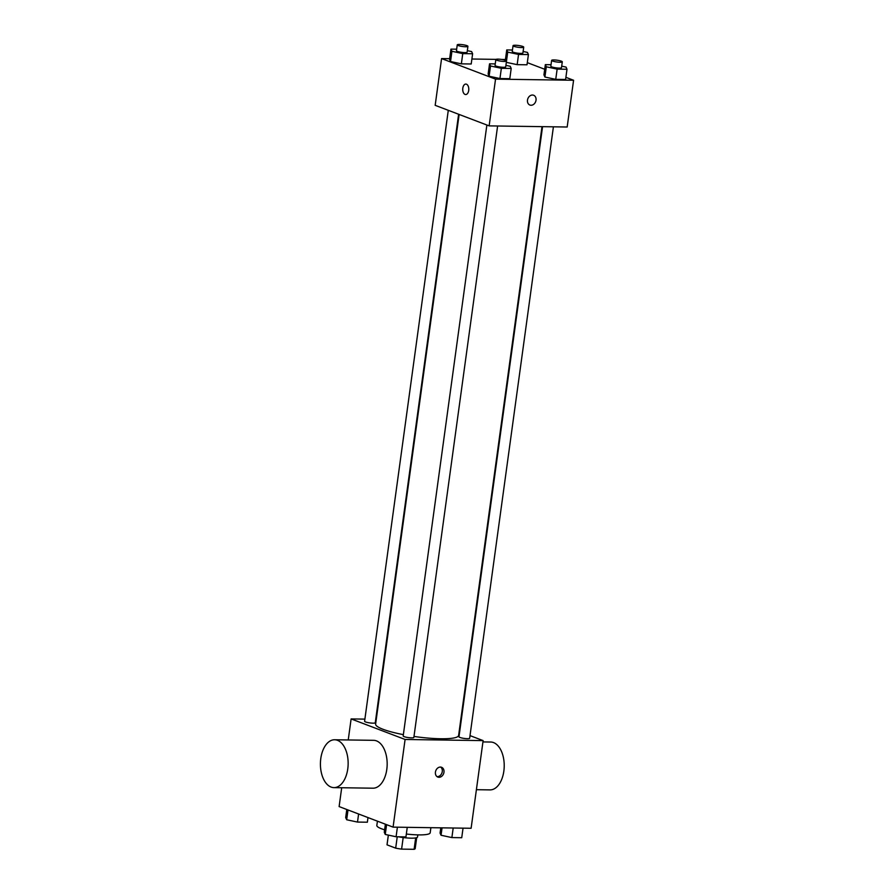 <?xml version="1.0" encoding="UTF-8"?>
<svg xmlns="http://www.w3.org/2000/svg" width="894" height="894" viewBox="0 0 894 894"><rect width="100%" height="100%" fill="white"/><g stroke="black" fill="none" stroke-linecap="round" stroke-linejoin="round"><path stroke-width="1.34" d="M415.676 837.913L414.112 849.3A14.215 2.391 7.8 0 0 415.196 848.574L416.693 837.656M414.112 849.3L401.596 849.121A14.215 2.391 7.8 0 1 395.684 848.149L387.035 844.852A14.215 2.391 7.8 0 1 387.024 844.707A14.215 2.391 7.8 0 1 387.068 844.573M403.183 837.555L401.596 849.121M388.365 835.108L387.035 844.852M397.238 836.784L395.684 848.149M417.822 834.873L417.532 836.985A14.963 2.514 -172.2 0 1 411.139 838.159A14.963 2.514 -172.2 0 1 398.344 836.795M377.424 821.173L376.832 825.453A26.932 4.526 7.8 0 0 381.57 828.794A26.932 4.526 7.8 0 0 384.61 829.822M406.334 834.035A26.932 4.526 7.8 0 0 430.193 832.761L430.886 827.676M470.009 735.617L483.118 740.612L471.116 828.269L393.081 827.129L339.117 806.578L341.698 787.737M483.118 740.612L405.094 739.472L393.081 827.129M435.434 772.114A5.241 4.179 -69.2 0 1 441.569 767.287A5.241 4.179 -69.2 0 1 443.603 773.668A5.241 4.179 -69.2 0 1 437.837 777.076A5.241 4.179 -69.2 0 1 435.434 772.114M459.136 114.454L375.625 724.084A41.884 7.051 7.8 0 0 382.978 729.269A41.884 7.051 7.8 0 0 403.362 734.644M413.989 736.444A41.884 7.051 7.8 0 0 458.622 735.449L542.01 126.646M405.094 739.472L351.118 718.921L364.886 719.122M542.557 126.657L458.98 736.79A5.386 0.905 7.8 0 0 459.918 737.449A5.386 0.905 7.8 0 0 465.841 738.6A5.386 0.905 7.8 0 0 469.652 738.243L553.408 126.814M486.872 125.015L403.183 735.974A5.386 0.905 7.8 0 0 404.133 736.645A5.386 0.905 7.8 0 0 410.044 737.785A5.386 0.905 7.8 0 0 413.855 737.438L497.612 125.998M458.622 114.253L375.268 722.743A5.386 0.905 -172.2 0 1 369.803 722.911A5.386 0.905 -172.2 0 1 364.596 721.279L448.285 110.32M351.118 718.921L348.235 739.964M334.635 739.763L373.647 740.333A23.937 13.868 90.8 0 1 376.508 740.891A23.937 13.868 90.8 0 1 387.057 766.94A23.937 13.868 90.8 0 1 372.954 788.195L333.943 787.625A23.937 13.868 90.8 0 1 320.421 763.498A23.937 13.868 90.8 0 1 334.635 739.763A23.937 13.868 90.8 0 1 337.485 740.321A23.937 13.868 90.8 0 1 348.034 766.381A23.937 13.868 90.8 0 1 333.943 787.625M476.401 789.693L490.001 789.894A23.937 13.868 -89.2 0 0 504.216 766.158A23.937 13.868 -89.2 0 0 490.694 742.031L482.939 741.919M440.675 767.086A5.241 4.179 -69.2 0 1 441.904 773.019A5.241 4.179 -69.2 0 1 437.032 776.629M565.891 77.331L573.579 80.259L567.176 127.015L489.141 125.875L435.177 105.324L441.58 58.579L449.648 58.691M573.579 80.259L495.544 79.13L489.141 125.875M527.494 100.083A5.241 4.179 -69.2 0 1 533.629 95.256A5.241 4.179 -69.2 0 1 535.662 101.637A5.241 4.179 -69.2 0 1 529.896 105.045A5.241 4.179 -69.2 0 1 527.494 100.083M527.013 64.793L517.157 64.659L506.328 62.334L517.157 64.659L527.013 64.793L528.41 54.568L518.554 54.433L507.725 52.109L506.753 49.93L512.452 50.019M509.803 78.683L499.947 78.538L489.119 76.225L488.146 74.046L489.119 76.225L499.947 78.538L509.803 78.683L511.2 68.458L501.355 68.313L490.515 65.988L489.543 63.82L495.242 63.899M527.304 62.647L544.703 69.263M471.898 59.015L496.025 59.373M501.69 59.451L505.434 59.507M495.544 79.13L441.58 58.579M565.6 79.488L555.744 79.354L544.915 77.029L543.932 74.85L544.915 77.029L555.744 79.354L565.6 79.488L566.997 69.263L557.141 69.117L546.312 66.804L545.34 64.625L551.039 64.714M471.216 63.988L461.36 63.843L450.531 61.53L449.559 59.35L450.531 61.53L461.36 63.843L471.216 63.988L472.613 53.763L462.757 53.618L451.928 51.293L450.956 49.125L456.655 49.204M466.456 84.192A5.241 3.028 90.8 0 1 468.769 89.892A5.241 3.028 90.8 0 1 465.685 94.54A5.241 3.028 90.8 0 1 462.723 89.266A5.241 3.028 90.8 0 1 465.83 84.07A5.241 3.028 90.8 0 1 466.456 84.192M465.685 94.54A5.241 3.028 90.8 0 1 462.734 89.266A5.241 3.028 90.8 0 1 465.841 84.07M533.617 95.256A5.241 4.179 -69.2 0 1 535.662 101.637A5.241 4.179 -69.2 0 1 529.896 105.045M467.327 50.656L471.641 51.584L472.613 53.763M457.247 44.868L456.454 50.712A5.386 0.905 7.8 0 0 457.393 51.383A5.386 0.905 7.8 0 0 463.315 52.522A5.386 0.905 7.8 0 0 467.126 52.176L467.92 46.332A5.386 0.905 7.8 0 0 462.712 44.7A5.386 0.905 7.8 0 0 457.247 44.868A5.386 0.905 7.8 0 0 458.197 45.538A5.386 0.905 7.8 0 0 464.12 46.678A5.386 0.905 7.8 0 0 467.92 46.332M462.757 53.618L461.36 63.843M451.928 51.293L450.531 61.53M450.956 49.125L449.559 59.35M523.124 51.472L527.438 52.4L528.41 54.568M513.044 45.672L512.24 51.517A5.386 0.905 7.8 0 0 513.19 52.187A5.386 0.905 7.8 0 0 519.112 53.327A5.386 0.905 7.8 0 0 522.912 52.981L523.716 47.136A5.386 0.905 7.8 0 0 518.509 45.505A5.386 0.905 7.8 0 0 513.044 45.672A5.386 0.905 7.8 0 0 513.994 46.343A5.386 0.905 7.8 0 0 519.917 47.483A5.386 0.905 7.8 0 0 523.716 47.136M518.554 54.433L517.157 64.659M507.725 52.109L506.507 60.971M506.753 49.93L505.345 60.155M505.915 65.351L510.228 66.279L511.2 68.458M495.835 59.563L495.041 65.407A5.386 0.905 7.8 0 0 495.991 66.067A5.386 0.905 7.8 0 0 501.903 67.218A5.386 0.905 7.8 0 0 505.713 66.871L506.507 61.027A5.386 0.905 7.8 0 0 501.299 59.395A5.386 0.905 7.8 0 0 495.835 59.563A5.386 0.905 7.8 0 0 496.785 60.233A5.386 0.905 7.8 0 0 502.707 61.373A5.386 0.905 7.8 0 0 506.507 61.027M501.355 68.313L499.947 78.538M490.515 65.988L489.119 76.225M489.543 63.82L488.146 74.046M561.711 66.167L566.025 67.084L566.997 69.263M551.632 60.367L550.838 66.212A5.386 0.905 7.8 0 0 551.777 66.882A5.386 0.905 7.8 0 0 557.7 68.022A5.386 0.905 7.8 0 0 561.499 67.676L562.304 61.831A5.386 0.905 7.8 0 0 557.096 60.2A5.386 0.905 7.8 0 0 551.632 60.367A5.386 0.905 7.8 0 0 552.581 61.038A5.386 0.905 7.8 0 0 558.504 62.178A5.386 0.905 7.8 0 0 562.304 61.831M557.141 69.117L555.744 79.354M546.312 66.804L544.915 77.029M545.34 64.625L543.932 74.85M367.993 817.574L367.356 822.212L357.499 822.078L346.671 819.753L345.687 817.574L346.794 809.506M358.606 813.998L357.499 822.078M348.012 809.964L346.671 819.753M407.251 827.341L405.943 836.907L396.087 836.762L385.258 834.448L384.275 832.269L385.381 824.201M397.394 827.196L396.087 836.762M386.599 824.659L385.258 834.448M463.047 828.146L461.729 837.723L451.883 837.577L441.044 835.253L440.072 833.085L440.798 827.822M453.191 828L451.883 837.577M442.061 827.844L441.044 835.253M388.342 835.108L387.024 844.707"/></g></svg>
